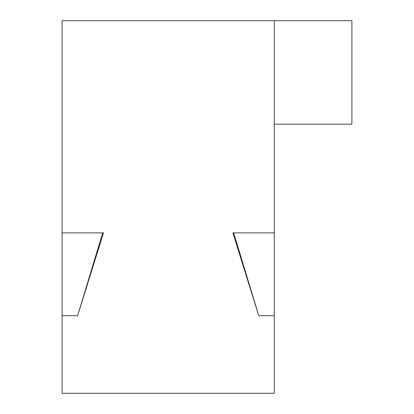 <?xml version="1.0" encoding="UTF-8"?>
<svg xmlns="http://www.w3.org/2000/svg" width="414" height="414" viewBox="0 0 414 414"><rect width="100%" height="100%" fill="white"/><g stroke="black" fill="none" stroke-linecap="round" stroke-linejoin="round"><path stroke-width="0.62" d="M233.662 232.875L258.75 315.675L274.275 315.675L274.275 20.7L62.1 20.7L62.1 315.675L77.625 315.675L102.713 232.875M232.875 232.875L258.75 315.675L232.875 232.875L258.75 315.675L232.875 232.875L258.75 315.675L232.875 232.875L274.275 232.875M103.5 232.875L77.625 315.675L103.5 232.875L77.625 315.675L103.5 232.875L77.625 315.675L103.5 232.875L62.1 232.875M62.1 315.675L62.1 393.3L274.275 393.3L274.275 315.675M274.275 124.2L351.9 124.2L351.9 20.7L274.275 20.7"/></g></svg>
